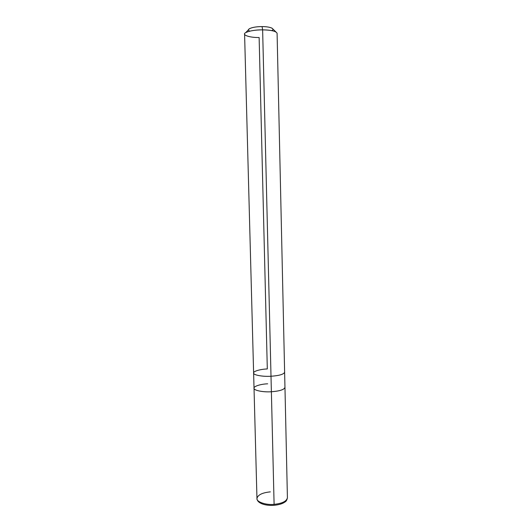 <?xml version="1.0" encoding="UTF-8"?>
<svg xmlns="http://www.w3.org/2000/svg" width="532" height="532" viewBox="0 0 532 532"><rect width="100%" height="100%" fill="white"/><g stroke="black" fill="none" stroke-linecap="round" stroke-linejoin="round"><path stroke-width="0.8" d="M284.959 387.316C284.354 389.61 279.825 391.093 271.38 391.752L274.1 504.349C265.867 505.26 256.225 501.782 256.963 498.491C256.225 501.782 265.867 505.26 274.1 504.349C282.239 503.478 286.682 501.277 287.413 497.746C286.682 501.277 282.239 503.478 274.1 504.349L271.38 391.752C262.841 392.417 253.026 390.209 254.023 388.074L254.023 388.161C253.239 390.269 263.001 392.403 271.38 391.752L271.38 391.752C279.659 391.113 284.188 389.67 284.966 387.409L284.959 387.316M270.349 491.867C262.223 492.699 257.761 494.906 256.963 498.491C257.042 500.931 259.037 502.82 262.941 504.17C266.193 505.194 269.884 505.58 274 505.32L273.94 505.194M271.672 30.597C275.716 28.974 270.116 26.5 262.07 26.6L262.628 29.858L271.007 376.25C262.608 376.869 252.826 374.927 253.618 372.985L244.587 34.088C243.643 32.139 253.791 29.646 262.628 29.858C255.008 29.918 249.382 30.843 245.737 32.625C241.235 34.793 249.255 37.686 259.131 37.526L267.31 368.949C259.789 369.215 252.467 371.509 253.691 373.318C253.897 375.173 263.194 376.789 271.007 376.25L262.628 29.858C271.353 30.051 276.175 31.195 277.092 33.297L284.627 372.227C283.842 374.309 279.3 375.652 271.007 376.25M267.682 383.811C260.175 384.084 252.88 386.565 254.097 388.526C254.309 390.548 263.586 392.31 271.38 391.752C263.001 392.403 253.239 390.269 254.023 388.161L253.624 373.065M271.001 376.25L271.38 391.752L271.001 376.25C279.3 375.652 283.842 374.309 284.62 372.227M248.57 29.619L249.428 28.708C252.181 27.345 256.391 26.64 262.07 26.6C252.926 26.474 245.059 29.393 249.867 31.129M274.04 505.314C279.034 504.802 282.638 503.718 284.866 502.048C286.143 501.477 286.994 500.04 287.413 497.746L284.966 387.409C284.181 389.67 279.659 391.113 271.38 391.752M271.985 28.156L275.869 31.893C272.956 30.57 268.54 29.892 262.628 29.858L262.07 26.6C266.479 26.627 269.784 27.145 271.985 28.156L272.889 29.027M256.963 498.491L254.023 388.161M245.737 32.625L249.428 28.708M284.959 387.409L284.62 372.307"/></g></svg>
